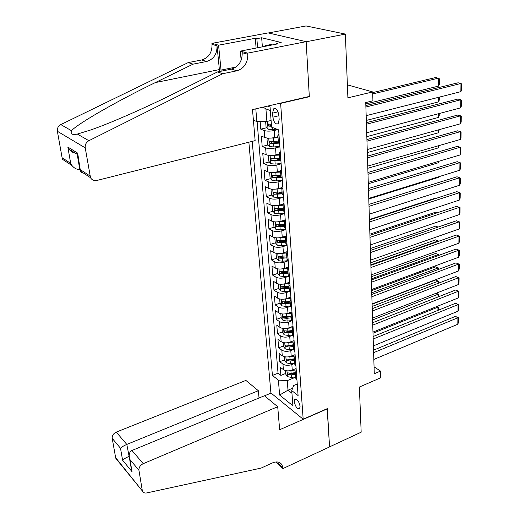 <?xml version="1.0" encoding="UTF-8"?>
<svg xmlns="http://www.w3.org/2000/svg" width="519" height="519" viewBox="0 0 519 519"><rect width="100%" height="100%" fill="white"/><g stroke="black" fill="none" stroke-linecap="round" stroke-linejoin="round"><path stroke-width="0.78" d="M300.086 406.332C298.912 401.174 297.14 398.851 294.773 399.358L294.279 401.7C295.447 406.831 297.218 409.147 299.593 408.648L300.086 406.332M248.867 142.219L270.905 392.954L303.174 419.209L280.623 103.378L280.124 103.203M268.388 32.956L306.054 25.95L345.362 34.079L347.899 97.844L372.681 91.928L347.38 84.863M303.174 419.209L327.333 408.615L329.546 446.872L361.172 432.191L359.382 387.031L380.693 377.8L380.505 371.079L374.056 366.823M308.805 96.553L309.33 96.716L306.158 41.773L345.362 34.079M260.155 121.511L260.778 129.173L266.824 127.693M277.976 136.679L274.733 137.496C270.782 138.339 267.467 138.346 264.787 137.509L261.349 136.121L262.192 146.462L268.102 144.944M277.172 142.621L278.392 142.303M279.248 153.948L276.037 154.798C272.118 155.668 268.829 155.655 266.169 154.766L262.75 153.293L263.581 163.466L269.361 161.915M276.822 159.923L279.637 159.171M280.507 170.933L277.315 171.808C273.435 172.704 270.172 172.684 267.525 171.744L264.126 170.187L264.943 180.19L270.6 178.62M276.659 176.934L280.863 175.766M281.739 187.644L278.58 188.546C274.733 189.467 271.495 189.435 268.868 188.442L265.488 186.808L266.292 196.649L271.826 195.053M276.763 193.632L282.064 192.101M282.952 204.09L279.819 205.018C276.004 205.959 272.793 205.913 270.178 204.875L266.824 203.163L267.616 212.848L273.039 211.227M277.347 209.942L282.544 208.385M284.289 220.225L281.038 221.224C277.263 222.19 274.071 222.132 271.476 221.042L268.135 219.258L268.913 228.795L274.233 227.147M278.262 225.901L282.239 224.675M285.774 236.048L282.245 237.17C278.495 238.156 275.329 238.091 272.754 236.956L269.432 235.101L270.198 244.488L275.414 242.821M279.287 241.582L282.077 240.693M287.448 251.553L283.426 252.87C279.709 253.875 276.569 253.797 274.006 252.623L270.704 250.696L271.463 259.935L276.575 258.254M280.357 257.009L282.051 256.451M288.674 266.941L284.587 268.323C280.902 269.355 277.788 269.257 275.239 268.044L271.962 266.052L272.702 275.148L277.723 273.448M281.441 272.183L282.336 271.878M289.784 282.128L285.735 283.536C282.083 284.587 278.988 284.483 276.458 283.225L273.195 281.168L273.928 290.127L278.859 288.408M282.537 287.124L282.861 287.007M290.88 297.082L286.864 298.516C283.244 299.586 280.169 299.469 277.652 298.172L274.408 296.057L275.135 304.88L279.994 303.135M291.957 311.802L287.98 313.268C284.38 314.352 281.337 314.229 278.833 312.899L275.608 310.719L276.316 319.412L281.142 317.634M293.021 326.308L289.07 327.794C285.508 328.897 282.479 328.767 279.994 327.398L276.789 325.16L277.49 333.723L282.271 331.92M294.065 340.594L290.153 342.105C286.611 343.228 283.608 343.085 281.142 341.677L277.95 339.387L278.638 347.821L283.387 345.985M295.097 354.665L291.211 356.203C287.708 357.338 284.723 357.189 282.265 355.749L279.099 353.407L279.773 361.717L284.483 359.855M372.681 91.928L372.927 100.809L365.752 102.567L374.277 373.751L380.505 371.079M272.572 113.129L272.877 117.177C273.87 122.49 275.621 124.657 278.145 123.691L279.17 119.474L278.872 115.387C277.886 110.047 276.127 107.868 273.61 108.841L272.572 113.129L278.041 111.832M297.251 384.041L293.611 385.552L291.743 390.599L298.094 395.569L278.638 129.854L271.599 127.168L270.062 107.024L267.506 106.129M291.743 390.599L292.904 405.748L279.624 395.05L278.385 380.129L272.417 375.458L252.228 141.369M270.328 110.521L265.923 108.951L266.909 121.478L256.853 121.53L253.402 120.213M256.853 121.53L255.796 108.847M294.708 363.41L291.84 364.559C288.35 365.707 285.385 365.551 282.933 364.091L279.773 361.717M296.115 368.535L292.262 370.092L291.84 364.559M293.676 349.456L290.789 350.584C287.273 351.72 284.282 351.571 281.817 350.143L278.638 347.821M292.632 335.293L289.719 336.403C286.17 337.525 283.16 337.382 280.682 335.994L277.49 333.723M291.581 320.911L288.635 322.007C285.061 323.11 282.025 322.98 279.533 321.624L276.316 319.412M290.608 306.275L287.532 307.391C283.925 308.474 280.87 308.351 278.366 307.034L275.135 304.88M289.686 291.393L286.417 292.547C282.777 293.611 279.702 293.501 277.178 292.223L273.928 290.127M288.849 276.251L285.281 277.477C281.616 278.521 278.508 278.418 275.972 277.178L272.702 275.148M288.103 260.843L284.127 262.166C280.429 263.191 277.302 263.101 274.752 261.9L271.463 259.935M287.091 245.279L282.952 246.616C279.228 247.621 276.076 247.544 273.507 246.382L270.198 244.488M285.937 229.515L281.765 230.819C278.002 231.798 274.83 231.734 272.241 230.624L268.913 228.795M284.762 213.497L280.552 214.769C276.763 215.729 273.565 215.677 270.963 214.607L267.616 212.848M283.569 197.22L279.326 198.459C275.498 199.393 272.274 199.354 269.659 198.329L266.292 196.649M282.355 180.683L278.074 181.884C274.214 182.798 270.97 182.766 268.329 181.793L264.943 180.19M281.129 163.868L276.809 165.036C272.91 165.924 269.64 165.905 266.987 164.984L263.581 163.466M279.877 146.78L275.518 147.909C271.586 148.771 268.284 148.765 265.618 147.896L262.192 146.462M277.912 129.581L274.207 130.496C270.237 131.333 266.915 131.339 264.223 130.529L260.778 129.173M257.113 121.53L278.035 373.193L280.896 375.406L285.56 373.511M292.262 370.092C288.778 371.247 285.82 371.085 283.38 369.612L280.221 367.212L280.896 375.406M279.637 143.504L278.385 142.245M279.112 136.367L277.886 135.44L278.943 134.051M280.409 154.111L279.19 153.131L280.234 151.671M279.683 159.8L280.928 161.124M281.687 171.555L280.474 170.524L281.499 168.999M280.954 177.063L282.193 178.452M282.946 188.708L281.733 187.625L282.751 186.042M282.206 194.035L283.439 195.488M284.178 205.582L282.978 204.447L283.977 202.799M283.439 210.733L284.672 212.252M285.398 222.177L284.198 220.997L285.184 219.29M284.652 227.16L285.878 228.736M286.592 238.5L285.398 237.28L286.371 235.516M285.846 243.327L287.065 244.955M287.766 254.563L286.579 253.298L287.539 251.481M287.02 259.228L288.233 260.914M288.927 270.373L287.747 269.063L288.694 267.194M288.175 274.882L289.381 276.621M290.063 285.924L288.888 284.581L289.823 282.654M289.31 290.29L290.517 292.08M291.185 301.241L290.017 299.852L290.938 297.88M290.432 305.451L291.633 307.293M292.288 316.311L291.127 314.89L292.035 312.866M291.529 320.385L292.729 322.273M293.378 331.148L292.216 329.688L293.118 327.625M292.619 335.086L293.806 337.019M294.448 345.764L293.293 344.266L294.182 342.157M293.683 349.566L294.87 351.545M295.499 360.154L294.351 358.623L295.233 356.469M294.734 363.819L295.914 365.843M296.537 374.322L295.395 372.759L296.265 370.566M295.772 377.864L296.946 379.927M271.087 120.473L266.909 121.478M309.33 96.716L280.623 103.378M292.612 388.251L287.993 390.171L291.95 393.285M295.72 377.164L287.247 380.628L287.993 390.171L279.624 395.05M278.035 373.193L272.417 375.458M278.385 380.129L287.247 380.628M265.923 108.951L263.191 107.128M365.895 107.031L460.982 83.468L458.108 82.787L365.85 105.552M366.167 115.672L460.872 91.655L460.982 83.468L461.709 84.097L461.631 89.813L460.872 91.655M265.631 121.485L266.046 126.74L268.089 129.225L272.553 129.536L276.75 129.134M372.733 93.933L438.568 78.129L438.549 86.109L365.798 103.982M269.776 120.784L271.113 120.771M438.549 86.109L439.321 84.325L439.334 78.752L435.856 77.48L372.7 92.59M271.366 124.132L268.141 124.093L268.738 126.123L271.528 126.247M271.476 125.585L269.958 124.696M264.229 46.489L265.125 45.653L271.586 44.4L272.04 44.971M265.125 45.653L265.585 46.223M255.134 140.636L96.923 180.45C94.114 180.995 91.98 180.087 90.52 177.725L85.226 147.857L57.382 131.281C57.051 128.31 58.193 126.078 60.814 124.586L188.196 62.591L201.709 59.964C208.703 57.791 212.141 52.614 212.018 44.42L211.908 43.369L268.167 32.905L306.152 41.669L309.311 96.437L252.5 109.606L255.134 140.636M188.196 62.591L193.049 64.155L155.343 82.573C118.656 100.297 78.181 123.314 71.473 130.704C70.396 134.077 72.349 135.2 77.337 134.071L90.89 129.919C111.559 122.789 149.238 106.019 178.419 91.389L217.396 71.966L231.39 69.111C238.636 66.789 242.25 61.326 242.224 52.717L247.803 54.248L247.712 53.133L306.152 41.669M217.396 71.966L222.794 73.698L236.878 70.805C244.17 68.45 247.816 62.935 247.803 54.248M155.343 82.573L219.381 69.585L217.039 45.795C217.143 54.06 213.679 59.289 206.64 61.482L193.049 64.155M66.938 162.239L62.715 159.469L62.105 157.744L57.382 131.281M77.337 134.071L88.898 140.707L222.794 73.698M256.101 48.066L255.309 38.289L256.866 38.672L257.593 47.774M276.329 44.141L276.277 43.421L281.175 42.474L261.667 37.764L256.866 38.672M276.277 43.421L277.944 43.83L240.336 51.122L247.712 53.133M211.908 43.369L218.583 45.185L221.139 71.2M255.309 38.289L218.583 45.185M80.114 169.142L79.751 169.233C77.11 169.745 74.522 168.519 71.992 165.555L70.688 163.349L67.84 147.039L69.196 149.323C70.967 151.522 72.984 152.774 75.242 153.079M219.381 69.585L219.608 71.512M241.14 60.243L240.336 51.122M88.898 140.707C86.135 142.323 84.908 144.704 85.226 147.857M261.667 37.764L262.374 46.846M67.84 147.039L77.681 153.131L77.675 154.876M77.681 153.131L80.471 171.322L81.554 172.6L83.293 172.976M259.033 397.995L258.345 390.716L245.883 380.414L116.269 432.1L126.798 444.426L129.231 456.908M258.345 390.716L126.798 444.426C123.743 445.756 121.647 447.034 120.505 448.26L112.195 438.341L115.646 457.674L142.511 491.156C143.283 492.7 144.697 493.297 146.754 492.927L261.115 468.086L272.378 462.935C276.757 461.164 279.968 461.806 282.005 464.849L282.952 468.56L329.546 446.937L327.171 408.687M327.346 408.823L279.657 429.732L277.71 406.727L143.238 463.668C140.221 465.232 138.787 467.437 138.936 470.279L142.277 490.364M282.952 468.56L276.614 462.74L276.543 461.929M271.074 393.091L264.502 395.809M277.71 406.727L264.443 395.763L131.969 450.479L143.238 463.668M117.599 460.068L115.646 457.674M112.195 438.341C112.026 435.61 113.382 433.534 116.269 432.1M277.847 462.027L278.093 463.428L282.894 467.827M129.173 456.324L128.855 456.454C125.825 457.79 123.736 459.043 122.594 460.217L120.505 448.26M138.936 470.279L129.964 459.562L129.439 457.972C128.77 454.164 129.614 451.666 131.969 450.479M129.964 459.562L132.027 471.68L131.262 468.657M366.433 124.249L460.768 99.778L457.92 99.038L366.388 122.685M366.706 132.754L460.664 107.842L460.768 99.778L461.488 100.355L461.41 105.986L460.664 107.842M366.972 141.187L460.554 115.841L457.732 115.056L366.92 139.546M367.231 149.556L460.45 123.782L460.554 115.841L461.274 116.366L461.196 121.92L460.45 123.782M367.491 157.86L460.347 131.664L457.544 130.827L367.439 156.141M367.75 166.093L460.249 139.488L460.347 131.664L461.06 132.144L460.989 137.613L460.249 139.488M368.01 174.267L460.145 147.253L457.362 146.364L367.952 172.477M368.263 182.37L460.042 154.96L460.145 147.253L460.853 147.688L460.781 153.073L460.042 154.96M268.453 138.125L267.006 138.923L267.415 144.1L269.445 146.605L273.876 146.948L279.845 146.371M438.516 97.325L438.503 101.886L366.317 120.427M269.419 138.138L278.061 137.814M275.096 137.405L278.009 137.126M278.307 141.116L269.491 141.577L270.094 143.575L278.93 143.153M278.405 142.498L272.28 143.01L271.314 142.174M439.282 97.131L439.269 100.096L438.503 101.886M269.659 155.421L268.362 156.083L268.771 161.175L270.782 163.706L275.18 164.082L281.097 163.498M438.471 113.726L438.464 117.437L366.823 136.62M271.022 155.447L279.332 155.084M276.75 154.604L279.28 154.357M279.572 158.327L270.821 158.775L271.431 160.734L279.825 160.365M279.67 159.644L271.431 160.734M439.23 113.525L439.223 115.633L438.464 117.437M270.834 172.431L269.698 172.97L270.094 177.978L272.099 180.521L276.465 180.93L282.33 180.346M438.425 129.873L438.419 132.76L367.329 152.567M272.605 172.47L280.591 172.068M278.34 171.529L280.532 171.309M280.824 175.26L272.131 175.688L272.741 177.621L280.974 177.277M280.915 176.512L272.741 177.621M439.178 129.666L438.419 132.76M271.982 189.163L271.015 189.578L271.405 194.508L273.396 197.064L277.73 197.512L283.549 196.915M438.386 145.774L438.38 147.87L367.822 168.273M274.155 189.208L281.823 188.78M279.864 188.183L281.765 187.988M282.051 191.92L273.422 192.328L274.032 194.236L282.2 193.905M282.141 193.107L274.032 194.236M439.132 145.56L438.38 147.87M368.516 190.415L459.944 162.609L457.181 161.681L368.458 188.553M368.769 198.394L459.84 170.206L459.944 162.609L460.645 162.998L460.574 168.305L459.84 170.206M273.091 205.615L272.306 205.926L272.689 210.779L274.668 213.348L278.969 213.822L284.743 213.225M438.341 161.441L438.341 162.758L368.308 183.739M275.686 205.68L283.037 205.219M281.337 204.564L282.965 204.402M283.264 208.314L274.694 208.703L275.304 210.578L283.406 210.26M283.342 209.436L277.418 209.948L275.304 210.578M438.341 162.758L438.944 161.26M369.015 206.315L459.743 177.745L456.999 176.771L368.957 204.382M369.262 214.172L459.646 185.231L459.743 177.745L460.444 178.095L460.372 183.324L459.646 185.231M274.175 221.795L273.578 222.009L273.954 226.784L275.92 229.372L280.189 229.878L285.917 229.275M438.302 176.875L438.302 177.44L368.782 198.985M277.185 221.885L284.23 221.399M282.758 220.692L284.185 220.549M284.451 224.442L275.939 224.818L276.556 226.667L284.594 226.362M284.529 225.506L278.651 226.018L276.556 226.667M438.302 177.44L438.555 176.797M369.509 221.97L459.549 192.659L456.824 191.641L369.444 219.965M369.749 229.703L459.451 200.036L459.549 192.659L460.243 192.964L460.171 198.122L459.451 200.036M275.226 237.715L274.83 237.845L275.206 242.542L277.152 245.143L281.395 245.675L287.072 245.072M278.651 237.825L285.405 237.319M284.133 236.567L285.515 236.424M285.625 240.316L277.172 240.673L277.788 242.496L285.761 242.204M285.697 241.322L279.864 241.835L277.788 242.496M369.989 237.384L459.354 207.36L456.655 206.296L369.924 235.315M370.229 245L459.257 214.632L459.354 207.36L460.042 207.626L459.977 212.706L459.257 214.632M456.655 206.296L460.042 207.626M276.063 253.428L276.432 258.053L278.372 260.668L282.576 261.232L287.837 260.668M280.098 253.519L286.546 253M435.681 198.063L436.284 198.297L435.681 198.063L369.431 219.518M285.476 252.195L286.942 252.039M286.773 255.945L278.385 256.289L279.001 258.079L282.355 258.293L286.916 257.807M286.845 256.886L281.058 257.405L279.001 258.079M370.469 252.565L459.166 221.847L456.48 220.75L370.404 250.43M370.702 260.064L459.068 229.015L459.166 221.847L459.847 222.074L459.782 227.082L459.068 229.015M456.48 220.75L459.847 222.074M277.282 268.784L277.639 273.331L279.566 275.952L283.744 276.543L288.603 276.011M281.512 268.965L287.753 268.42M437.173 212.816L435.655 212.193L369.891 234.147M286.78 267.583L288.441 267.402M287.909 271.327L279.572 271.651L280.195 273.422L283.523 273.649L288.045 273.156M287.98 272.216L282.239 272.735L280.195 273.422M437.225 212.796L435.655 212.193M370.936 267.512L458.978 236.132L456.318 234.99L370.871 265.319M371.169 274.901L458.88 243.197L458.978 236.132L459.659 236.32L459.587 241.257L458.88 243.197M456.318 234.99L459.659 236.32M278.482 283.99L278.826 288.369L280.74 291.003L284.892 291.62L289.498 291.107M282.9 284.165L289.018 283.595M437.971 227.134L435.636 226.128L370.345 248.562M288.045 282.732L289.816 282.537M289.031 286.475L280.747 286.786L281.369 288.532L284.672 288.772L289.161 288.279M289.089 287.305L283.393 287.824L281.369 288.532M435.636 226.128L438.107 227.082M371.403 282.239L458.79 250.216L456.149 249.036L371.332 279.988M371.63 289.518L458.699 257.184L458.79 250.216L459.464 250.366L459.399 255.231L458.699 257.184M456.149 249.036L459.464 250.366M279.67 298.97L280.001 303.174L281.901 305.827L286.021 306.463L290.478 305.963M284.256 299.126L290.329 298.529M370.851 264.852L438.127 240.998L435.616 239.875L370.787 262.776M289.284 297.647L290.912 297.471M290.127 301.39L285.671 301.883L281.908 301.682L282.531 303.407L285.807 303.66L290.264 303.167M290.186 302.168L284.535 302.687L282.531 303.407M438.127 241.445L438.127 240.998L438.834 241.199M435.616 239.875L438.834 241.16M371.857 296.745L458.608 264.1L455.987 262.886L371.786 294.435M372.084 303.92L458.517 270.97L458.608 264.1L459.283 264.216L459.218 269.017L458.517 270.97M455.987 262.886L459.283 264.216M280.831 313.716L281.155 317.764L283.043 320.418L287.13 321.086L291.548 320.586M285.593 313.859L291.665 313.229M371.299 278.917L438.088 254.589L435.597 253.434L371.228 276.783M290.497 312.341L291.989 312.172M291.211 316.077L286.786 316.577L283.043 316.35L283.666 318.056L286.923 318.322L291.341 317.823M291.269 316.804L285.658 317.323L283.666 318.056M438.088 255.627L438.088 254.589L438.795 254.725L438.795 255.367M435.597 253.434L438.795 254.725M372.305 311.037L458.426 277.795L455.825 276.543L372.233 308.675M372.525 318.108L458.342 284.568L458.426 277.795L459.094 277.873L459.03 282.608L458.342 284.568M455.825 276.543L459.094 277.873M281.979 328.235L282.291 332.128L284.165 334.8L288.227 335.482L292.606 334.982M286.903 328.365L293.034 327.703M371.734 292.774L438.055 267.999L435.577 266.811L371.662 290.595M291.678 326.814L293.047 326.659M292.281 330.545L287.889 331.044L284.165 330.804L284.788 332.484L288.019 332.763L292.405 332.264M292.333 331.226L286.767 331.738L284.788 332.484M438.049 269.608L438.055 267.999L438.756 268.096L438.75 269.342M435.577 266.811L438.756 268.096M372.746 325.121L458.251 291.295L455.663 290.011L372.674 322.708M372.966 332.089L458.167 297.977L458.251 291.295L458.913 291.341L458.854 296.012L458.167 297.977M455.663 290.011L458.913 291.341M283.115 342.54L283.406 346.283L285.275 348.963L289.31 349.67L293.657 349.17M288.188 342.65L294.169 341.982M372.162 306.444L438.017 281.227L435.558 280.007L372.091 304.212M292.833 341.067L294.091 340.925M293.332 344.791L288.973 345.297L285.275 345.038L285.898 346.698L289.102 346.99L293.456 346.491M293.378 345.42L287.857 345.939L285.898 346.698M438.01 283.387L438.017 281.227L438.717 281.298L438.711 283.121M435.558 280.007L438.717 281.298M373.187 339.004L458.076 304.614L455.507 303.297L373.109 336.533M373.401 345.868L457.992 311.205L458.076 304.614L458.738 304.627L458.673 309.233L457.992 311.205M455.507 303.297L458.738 304.627M284.23 356.637L284.509 360.225L286.365 362.911L290.374 363.644L294.688 363.138M289.446 356.715L295.201 356.06M372.584 319.925L437.984 294.279L436.044 293.287M293.968 355.113L295.123 354.983M294.37 358.83L290.043 359.336L286.365 359.057L286.988 360.699L290.173 361.003L294.494 360.504M294.409 359.414L288.927 359.926L286.988 360.699M437.978 296.978L437.984 294.279L438.672 294.318L438.665 296.706M436.142 293.248L438.672 294.318M373.615 352.68L457.901 317.751L455.351 316.402L373.537 350.163M373.829 359.446L457.816 324.252L457.901 317.751L458.556 317.732L458.498 322.273L457.816 324.252M455.351 316.402L458.556 317.732M285.327 370.521L285.599 373.965L287.442 376.658L291.418 377.41L295.7 376.904M290.685 370.572L296.219 369.93M373.005 333.211L437.945 307.164L436.777 306.541M295.077 368.951L296.135 368.827M295.376 372.661L291.094 373.167L287.435 372.876L288.058 374.497L291.224 374.815L295.512 374.309M295.428 373.2L289.985 373.712L288.058 374.497M437.939 310.381L437.945 307.164L438.633 307.164L438.626 310.103M437.056 306.431L438.633 307.164M291.211 356.203L290.789 350.584M290.153 342.105L289.719 336.403M289.07 327.794L288.635 322.007M287.98 313.268L287.532 307.391M286.864 298.516L286.417 292.547M285.735 283.536L285.281 277.477M284.587 268.323L284.127 262.166M283.426 252.87L282.952 246.616M282.245 237.17L281.765 230.819M281.038 221.224L280.552 214.769M279.819 205.018L279.326 198.459M278.58 188.546L278.074 181.884M277.315 171.808L276.809 165.036M276.037 154.798L275.518 147.909M274.733 137.496L274.207 130.496M264.787 137.509L264.223 130.529M283.38 369.612L282.933 364.091M282.265 355.749L281.817 350.143M281.142 341.677L280.682 335.994M279.994 327.398L279.533 321.624M278.833 312.899L278.366 307.034M277.652 298.172L277.178 292.223M276.458 283.225L275.972 277.178M275.239 268.044L274.752 261.9M274.006 252.623L273.507 246.382M272.754 236.956L272.241 230.624M271.476 221.042L270.963 214.607M270.178 204.875L269.659 198.329M268.868 188.442L268.329 181.793M267.525 171.744L266.987 164.984M266.169 154.766L265.618 147.896M279.533 143.458L279.014 136.328M280.824 161.078L280.312 154.065M282.096 178.406L281.59 171.51M283.348 195.442L282.849 188.663M284.574 212.2L284.081 205.53M285.781 228.684L285.301 222.126M286.968 244.903L286.494 238.448M288.136 260.862L287.675 254.511M289.291 276.562L288.83 270.315M290.419 292.022L289.972 285.865M291.535 307.235L291.094 301.176M292.632 322.215L292.197 316.246M293.715 336.961L293.287 331.09M294.779 351.48L294.357 345.699M295.824 365.778L295.408 360.082M296.862 379.863L296.446 374.251M278.898 115.737L272.877 117.177M267.428 121.355L268.038 129.166M272.397 127.473L272.553 129.536M270.944 125.579L268.738 126.123M231.39 69.111L236.878 70.805M206.64 61.482L201.709 59.964M62.105 157.744L70.688 163.349M80.516 169.771L89.897 175.902M60.814 124.586L71.473 130.704M217.039 45.795L212.018 44.42M235.996 67.061L221.016 70.104M77.201 154.299L79.751 169.233M132.027 471.68L122.594 460.217M268.738 138.138L269.393 146.546M273.63 143.666L273.876 146.948M273.221 138.281L273.468 141.583M272.28 143.01L270.094 143.575M270.094 155.441L270.736 163.641M274.934 160.845L275.18 164.082M274.532 155.551L274.778 158.801M271.424 172.464L272.047 180.456M276.225 177.751L276.465 180.93M275.829 172.542L276.069 175.733M272.735 189.208L273.344 196.999M277.49 194.378L277.73 197.512M277.101 189.253L277.341 192.4M274.026 205.68L274.616 213.283M278.735 210.74L278.969 213.822M278.353 205.699L278.586 208.794M275.291 221.892L275.874 229.307M279.962 226.842L280.189 229.878M279.579 221.879L279.812 224.928M276.543 237.851L277.107 245.078M281.168 242.691L281.395 245.675M280.792 237.806L281.019 240.803M277.769 253.551L278.32 260.603M282.355 258.293L282.576 261.232M281.986 253.486L282.213 256.431M278.975 269.011L279.514 275.887M283.523 273.649L283.744 276.543M283.16 268.913L283.38 271.82M280.169 284.23L280.695 290.938M284.672 288.772L284.892 291.62M284.315 284.107L284.535 286.968M281.343 299.216L281.856 305.756M285.807 303.66L286.021 306.463M285.456 299.067L285.671 301.883M282.498 313.969L282.998 320.353M286.923 318.322L287.13 321.086M286.579 313.8L286.786 316.577M283.634 328.501L284.12 334.729M288.019 332.763L288.227 335.482M287.682 328.313L287.889 331.044M284.756 342.819L285.229 348.891M289.102 346.99L289.31 349.67M288.772 342.605L288.973 345.297M285.859 356.923L286.319 362.846M290.173 361.003L290.374 363.644M289.842 356.683L290.043 359.336M286.942 370.813L287.396 376.593M291.224 374.815L291.418 377.41M290.899 370.553L291.094 373.167M295.583 399.014L294.773 399.358M278.411 142.55L277.886 135.44M279.709 160.124L279.19 153.131M280.98 177.401L280.474 170.524M282.232 194.391L281.733 187.625M283.465 211.103L282.978 204.447M284.678 227.543L284.198 220.997M285.872 243.716L285.398 237.28M287.046 259.636L286.579 253.298M288.207 275.297L287.747 269.063M289.343 290.718L288.888 284.581M290.465 305.892L290.017 299.852M291.561 320.833L291.127 314.89M292.651 335.546L292.216 329.688M293.722 350.033L293.293 344.266M294.773 364.306L294.351 358.623M295.811 378.357L295.395 372.759M275.213 108.471L273.61 108.841M268.524 124.002L268.141 124.093M62.715 159.469L71.992 165.555M77.591 154.545L69.196 149.323M80.38 170.706L77.545 154.104M80.413 171.088L90.52 177.725M279.443 462.507L282.005 464.849M142.511 491.156L115.873 458.433M131.508 470.091L129.439 457.972M269.867 141.486L269.491 141.577M271.184 158.678L270.821 158.775M272.475 175.597L272.131 175.688M273.753 192.238L273.422 192.328"/></g></svg>

